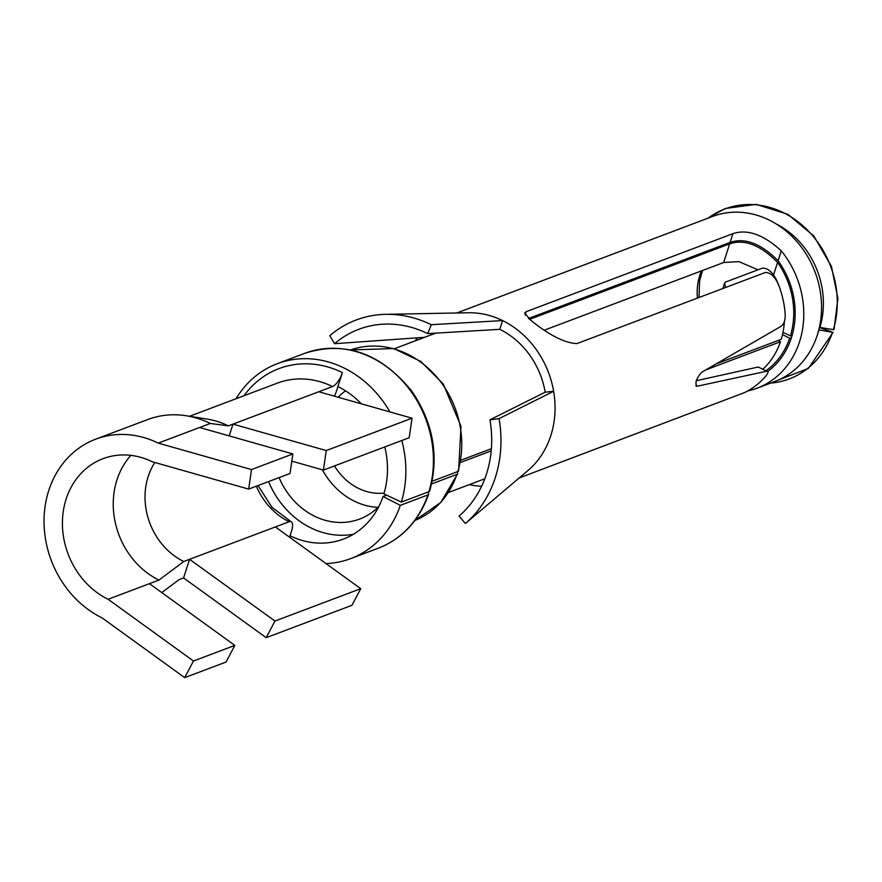 <?xml version="1.0" encoding="UTF-8"?>
<svg xmlns="http://www.w3.org/2000/svg" width="882" height="882" viewBox="0 0 882 882"><rect width="100%" height="100%" fill="white"/><g stroke="black" fill="none" stroke-linecap="round" stroke-linejoin="round"><path stroke-width="1.32" d="M152.255 461.76A76.8 66.382 -110.7 0 0 103.062 458.662A76.8 66.382 -110.7 0 0 62.468 526.256A76.8 66.382 -110.7 0 0 108.1 599.275L193.478 661.015L184.702 677.641L102.114 617.918A97.637 84.385 -110.7 0 1 44.1 525.099A97.637 84.385 -110.7 0 1 95.708 439.17A97.637 84.385 -110.7 0 1 158.242 443.117L251.513 469.555L248.68 489.091L152.255 461.76M184.702 677.641L226.057 662.029L234.833 645.404L149.455 583.675L158.936 580.091L183.743 561.514L289.131 521.736A13.021 4.818 -63.9 0 1 291.115 521.703A13.021 4.818 -63.9 0 1 291.523 531.085L289.55 537.215M275.349 526.94L360.727 588.68L274.964 621.038L189.575 559.309L183.588 577.953L179.002 579.694L161.781 592.583M229.199 435.895L232.98 424.121L228.394 425.863L210.313 423.459L158.242 443.117M210.313 423.459A97.637 84.385 -110.7 0 0 186.201 415.753A97.637 84.385 -110.7 0 0 147.779 419.523L95.708 439.17M361.322 403.824A83.316 72.004 -110.7 0 0 337.916 386.57L336.417 391.233A13.021 4.818 -63.9 0 1 334.366 396.183M337.916 386.57L342.403 372.59A13.021 4.818 -63.9 0 1 332.536 386.559L232.98 424.121L326.263 450.559L412.026 418.189L409.193 437.737L323.418 470.095L326.263 450.559M149.455 583.675L108.1 599.275M130.856 455.366A76.8 66.382 -110.7 0 0 158.936 580.091M228.394 425.863A85.918 74.253 -110.7 0 0 207.171 419.082L186.201 415.753M154.835 462.488A65.092 56.25 -110.7 0 0 183.743 561.514M428.928 491.682A104.142 90.008 -110.7 0 0 403.272 381.829A104.142 90.008 -110.7 0 0 304.764 353.318C345.314 340.474 381.068 353.197 412.048 391.487C433.283 422.974 439.17 456.148 429.688 491.009A6.505 2.172 16.8 0 1 428.928 491.682L401.354 502.078A104.142 90.008 -110.7 0 0 401.784 440.526M389.943 411.927A104.142 90.008 -110.7 0 0 277.202 363.726A104.142 90.008 -110.7 0 0 236.045 398.73M326.02 563.576A104.142 90.008 -110.7 0 0 350.738 558.593A104.142 90.008 -110.7 0 0 400.307 505.342L383.042 496.5L386.581 495.166M427.461 492.233A6.505 2.26 -161.2 0 1 428.641 494.262A6.505 2.26 -161.2 0 1 427.88 494.934L400.307 505.342M401.354 502.078L383.879 493.898A83.316 72.004 -110.7 0 0 384.806 446.931M290.024 535.749A83.316 72.004 -110.7 0 0 343.385 539.1A83.316 72.004 -110.7 0 0 383.042 496.5M461.132 460.128L491.384 448.706M717.43 363.406L781.232 339.327A76.8 66.382 -110.7 0 0 784.407 321.346M457.824 471.539A6.505 2.172 16.8 0 0 458.596 470.856L460.988 426.271L443.172 383.857L420.791 361.433L393.725 348.555L350.584 349.956A91.122 78.752 -110.7 0 1 435.94 376.041A91.122 78.752 -110.7 0 1 457.824 471.539L432.136 481.23M431.552 483.953L456.909 474.384A6.505 2.26 18.8 0 0 457.67 473.711A6.505 2.26 18.8 0 0 456.788 471.925M460.713 462.388L491.197 450.889M706.118 369.779L780.46 341.72L778.089 340.507M268.569 481.583A83.316 72.004 -110.7 0 0 353.45 534.238M345.524 390.836A55.974 48.378 -110.7 0 0 338.247 397.275M334.487 465.928A55.974 48.378 -110.7 0 0 384.111 493.093M757.969 269.815L738.896 261.612L723.681 262.505L544.944 329.956M322.393 469.808A70.295 60.759 -110.7 0 0 377.959 507.382M279.098 477.614A70.295 60.759 -110.7 0 0 359.624 519.068A70.295 60.759 -110.7 0 0 378.841 506.511M778.398 284.423A76.8 66.382 -110.7 0 0 776.447 279.881C772.235 271.733 767.494 267.841 762.246 268.205L725.489 282.075L724.651 283.045L725.467 287.532M723.681 262.505L729.668 243.851L529.509 319.383M729.668 243.851C744.507 238.846 760.471 245.042 777.571 262.439L773.558 274.919M792.168 335.193L790.415 335.855A76.8 66.382 -110.7 0 0 777.571 262.439M791.452 337.574L789.644 338.258A76.8 66.382 -110.7 0 1 766.215 370.528M763.128 369.007A76.8 66.382 -110.7 0 0 780.46 341.72M782.973 332.371L790.415 335.855M708.246 218.097A90.879 78.542 69.3 0 1 803.359 226.189A90.879 78.542 69.3 0 1 833.358 329.636L834.03 329.526L833.534 329.063M833.358 329.636L819.918 327.431A13.021 4.344 16.8 0 0 819.389 327.343M769.898 383.361L808.331 368.422L833.115 332.382L819.113 329.945A13.021 4.52 18.8 0 0 818.783 329.89M833.115 332.382L819.356 327.509M782.488 334.598L789.644 338.258M234.833 645.404L193.478 661.015M274.964 621.038L266.188 637.675L351.951 605.306L360.727 588.68M183.588 577.953L266.188 637.675M199.597 427.505L292.868 453.943L251.513 469.555M292.868 453.943L290.035 473.48L248.68 489.091M318.755 391.751L412.026 418.189M291.821 461.143L323.418 470.095M519.101 478.011L744.783 392.49A88.2 76.227 -110.7 0 0 765.179 376.901C768.31 373.075 768.85 371.168 766.789 371.201L758.244 367.011L766.789 371.201L697.111 386.239C694.663 383.372 696.152 378.731 701.587 372.325L781.22 326.23C783.966 324.102 785.289 320.199 785.201 314.543A88.2 76.227 -110.7 0 0 778.993 285.933C775.355 277.014 770.813 272.527 765.367 272.472L576.982 343.572C564.932 343.164 549.508 335.38 530.699 320.232L524.658 313.022L526.19 311.677L732.942 233.653C747.396 228.857 763.514 234.579 781.287 250.852A88.2 76.227 69.3 0 1 757.109 388.19L774.881 381.487A88.2 76.227 -110.7 0 0 818.309 282.273A88.2 76.227 -110.7 0 0 730.715 212.397A88.2 76.227 -110.7 0 0 712.601 216.454L456.821 312.978M427.726 333.617L499.785 329.328A78.432 67.782 -110.7 0 1 545.175 392.192L553.631 391.277A88.2 76.227 -110.7 0 1 528.285 470.238L465.398 523.5A117.163 101.254 -110.7 0 0 499.08 418.619L553.631 391.277A88.2 76.227 -110.7 0 0 537.171 350.871A88.2 76.227 -110.7 0 0 502.586 320.585A88.2 76.227 -110.7 0 0 468.452 312.757L385.919 314.323A117.163 101.254 -110.7 0 0 380.296 314.598A117.163 101.254 -110.7 0 0 329.791 335.689L334.587 343.693A107.538 92.941 69.3 0 1 380.936 324.333A107.538 92.941 69.3 0 1 386.107 324.08A107.538 92.941 69.3 0 1 427.726 333.617L431.276 324.708A117.163 101.254 -110.7 0 0 385.919 314.323M499.785 329.328L502.586 320.585L431.276 324.708M545.175 392.192L489.962 419.81A107.538 92.941 69.3 0 1 459.059 516.08L465.398 523.5M489.962 419.81L499.08 418.619M424.617 337.31L334.587 343.693M469.301 484.626A88.2 76.227 -110.7 0 0 481.616 486.269M417.462 337.817A88.2 76.227 -110.7 0 0 415.069 340.915M732.942 233.653L730.131 242.396C744.904 237.423 760.901 243.542 778.111 260.752A78.432 67.782 69.3 0 1 767.825 371.355M730.131 242.396L528.395 318.534M757.109 388.19A88.2 76.227 69.3 0 1 747.66 390.969M696.339 386.184L695.832 385.61M758.244 367.011L696.317 380.726M332.536 386.559A85.918 74.253 -110.7 0 0 277.51 383.086L189.542 416.282M342.403 372.59A98.938 85.51 -110.7 0 0 243.972 395.742M256.353 486.191A65.092 56.25 -110.7 0 0 289.131 521.736M350.738 558.593L378.312 548.185A104.142 90.008 -110.7 0 0 427.88 494.934M701.377 270.917A55.974 48.378 -110.7 0 0 697.419 298.116M457.67 473.711L440.813 502.453L414.926 520.446A91.122 78.752 -110.7 0 0 456.909 474.384M819.918 327.431A80.615 69.678 -110.7 0 0 776.314 224.006M817.713 333.716A80.615 69.678 -110.7 0 0 819.113 329.945M832.443 332.481A90.879 78.542 69.3 0 1 770.526 383.13M781.287 250.852L778.111 260.752M525.088 315.095L526.19 311.677M258.007 485.563L271.965 507.282L291.115 521.703M304.764 353.318L277.202 363.726M378.312 548.185C402.247 538.781 419.027 520.799 428.641 494.262M435.598 333.164L394.364 348.732M484.802 478.783L448.596 492.443M724.629 283.034L722.865 288.513M702.557 270.476L699.602 280.983L699.007 297.521M834.03 329.526L837.9 298.447L831.483 266.518L813.788 235.957L787.835 214.315L756.183 204.359L725.247 208.505L707.596 218.339"/></g></svg>
